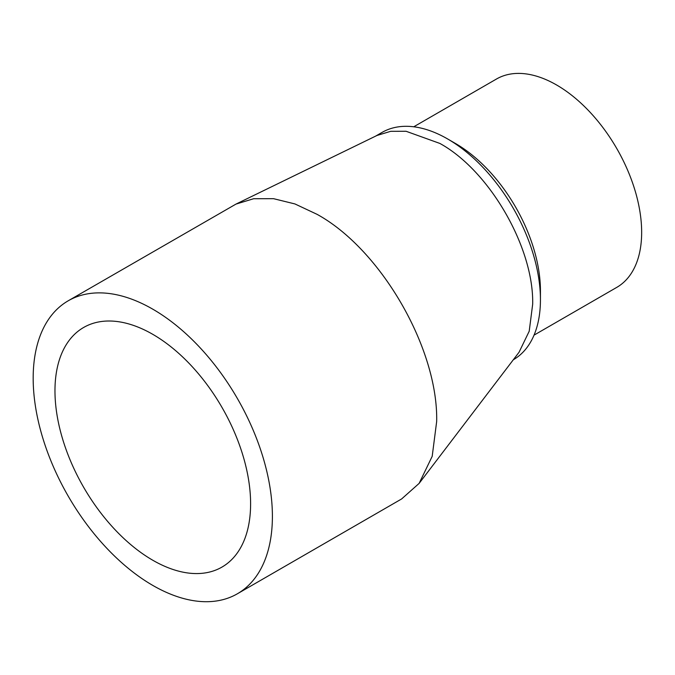 <?xml version="1.0" encoding="UTF-8"?>
<svg xmlns="http://www.w3.org/2000/svg" width="675" height="675" viewBox="0 0 675 675"><rect width="100%" height="100%" fill="white"/><g stroke="black" fill="none" stroke-linecap="round" stroke-linejoin="round"><path stroke-width="1.01" d="M237.364 593.789L401.633 498.943L419.124 483.393L432.194 456.334L436.666 421.512C438.32 348.654 380.97 249.328 317.056 214.329L294.916 203.934L273.544 198.678L253.673 198.72L235.997 204.086L68.209 300.797A169.155 97.664 60 0 1 152.786 309.175A169.155 97.664 60 0 1 263.292 458.232A169.155 97.664 60 0 1 237.364 593.789A169.155 97.664 60 0 1 152.786 585.411A169.155 97.664 60 0 1 42.28 436.345A169.155 97.664 60 0 1 68.209 300.797M419.124 483.393L519.058 352.223L529.208 331.231L532.676 304.206C533.959 247.666 489.459 170.589 439.855 143.429L406.097 131.279L390.673 131.321L376.954 135.481L235.997 204.086M152.786 334.336A138.333 79.869 -120 0 0 83.624 327.485A138.333 79.869 -120 0 0 62.412 438.337A138.333 79.869 -120 0 0 152.786 560.242A138.333 79.869 -120 0 0 221.957 567.093A138.333 79.869 -120 0 0 243.16 456.241A138.333 79.869 -120 0 0 152.786 334.336M513.304 359.783A131.271 75.786 -120 0 0 540.439 299.717A131.271 75.786 -120 0 0 447.618 138.949A131.271 75.786 -120 0 0 381.991 132.452L375.562 136.156M534.043 335.137L616.748 287.39A120.293 69.449 -120 0 0 635.183 191A120.293 69.449 -120 0 0 556.605 84.991A120.293 69.449 -120 0 0 496.454 79.034L413.75 126.79M540.439 299.717L540.439 290.756A120.293 69.449 60 0 0 455.38 143.438A120.293 69.449 60 0 1 455.38 143.438L447.618 138.949"/></g></svg>
